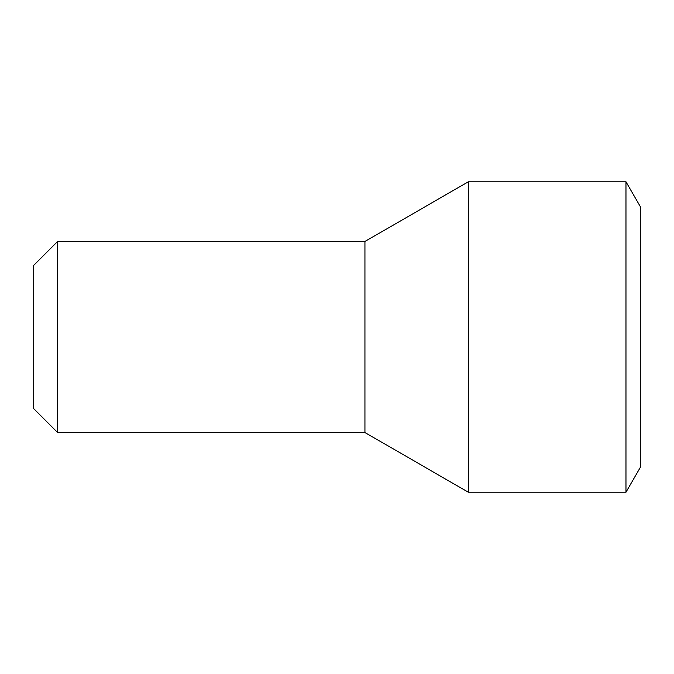 <?xml version="1.0" encoding="UTF-8"?>
<svg xmlns="http://www.w3.org/2000/svg" width="674" height="674" viewBox="0 0 674 674"><rect width="100%" height="100%" fill="white"/><g stroke="black" fill="none" stroke-linecap="round" stroke-linejoin="round"><path stroke-width="1.01" d="M57.585 241.469L364.937 241.469L468.354 181.769L625.969 181.769L640.3 206.589L640.3 467.411L625.969 492.231L468.354 492.231L364.937 432.531L57.585 432.531L33.7 408.646L33.7 265.354L57.585 241.469L33.7 265.354L33.7 408.646L57.585 432.531L57.585 241.469L57.585 432.531L364.937 432.531L364.937 241.469L57.585 241.469M364.937 241.469L364.937 432.531L468.354 492.231L468.354 181.769L364.937 241.469M625.969 492.231L625.969 181.769L468.354 181.769L468.354 492.231L625.969 492.231L640.3 467.411L640.3 206.589L625.969 181.769L625.969 492.231"/></g></svg>
